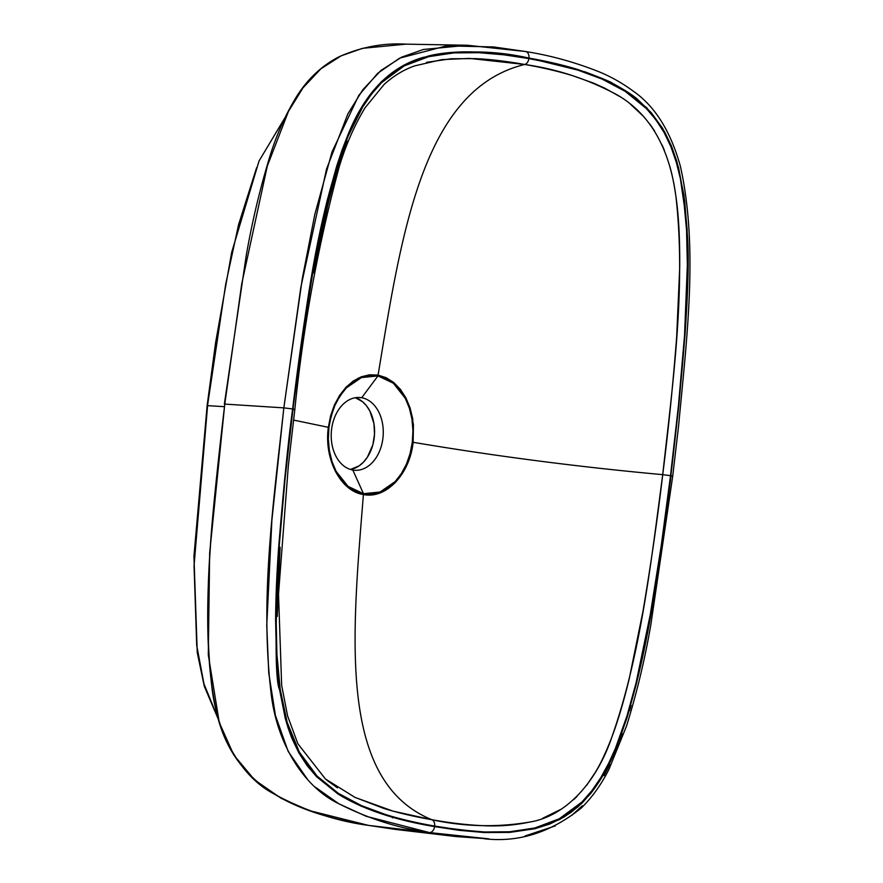 <?xml version="1.0" encoding="UTF-8"?>
<svg xmlns="http://www.w3.org/2000/svg" width="883" height="883" viewBox="0 0 883 883"><rect width="100%" height="100%" fill="white"/><g stroke="black" fill="none" stroke-linecap="round" stroke-linejoin="round"><path stroke-width="1.32" d="M361.677 397.747A36.468 25.982 93.9 0 0 331.578 429.37A36.468 25.982 93.9 0 0 352.803 470.032L363.487 493.696L348.057 486.39L336.092 471.29L331.986 461.467L329.348 450.551L328.333 439.05L328.94 427.438L331.147 416.114L334.889 405.452L340.032 395.904L346.335 387.913L361.412 377.582L377.957 375.915L361.677 397.747L357.714 397.482L361.677 397.747A36.468 25.982 -86.1 0 1 383.045 437.041A36.468 25.982 -86.1 0 1 354.767 470.275A36.468 25.982 -86.1 0 1 352.803 470.032A36.468 25.982 -86.1 0 1 331.434 430.749A36.468 25.982 -86.1 0 1 359.701 397.516A36.468 25.982 -86.1 0 1 361.677 397.747L377.957 375.915L393.376 383.222L405.33 398.376L409.414 408.266L411.953 419.083L412.935 430.551L412.306 442.162L410.12 453.498L406.423 464.138L401.39 473.608L395.098 481.654L380.021 492.041L363.487 493.696L352.803 470.032A36.468 25.982 93.9 0 0 382.891 438.421A36.468 25.982 93.9 0 0 361.677 397.747M350.463 469.469A36.468 25.982 93.9 0 0 374.469 435.065A36.468 25.982 93.9 0 0 355.319 397.736L362.46 401.644L366.489 405.772L369.822 410.948L373.951 423.663L374.513 434.27L372.847 444.8L367.416 457.151L363.553 462.063L359.105 465.871L350.463 469.469M377.957 375.915L385.97 378.487L393.399 383.244L399.922 389.944L405.33 398.376L409.392 408.233L411.953 419.05C413.156 428.575 413.277 436.279 412.306 442.162L413.134 442.295L412.725 418.917L410.065 407.858L405.904 397.88L400.385 389.315L393.763 382.527L386.213 377.703L378.079 375.098L377.957 375.915L378.079 375.098L361.268 376.787L345.948 387.295L334.403 405.01L328.355 427.328L328.94 427.438L331.147 416.092L334.9 405.44L339.999 395.959L346.291 387.957L353.531 381.743L361.39 377.582L369.657 375.606L377.957 375.915M530.528 821.874C514.679 825.362 498.167 826.598 480.992 825.572C466.014 824.843 449.668 822.89 431.942 819.733C337.438 781.389 352.019 636.389 363.41 494.524L371.831 494.833L380.22 492.835L388.2 488.619L395.529 482.328L401.908 474.215L407.118 464.535L410.882 453.818L413.134 442.295C495.44 456.18 578.641 466.964 662.714 474.657C657.526 518.597 650.948 564.149 642.979 611.312L629.281 678.541C622.868 704.943 616.29 726.433 609.546 743C604.579 755.175 599.877 764.899 595.429 772.195L586.643 785.34M577.063 796.4L573.751 799.59M561.312 809.137L542.791 818.232M619.601 96.446L604.8 88.19L593.398 83.068L573.056 75.817C558.553 71.346 542.427 67.572 524.679 64.47C422.394 89.481 401.423 234.039 378.079 375.098C401.423 234.039 422.394 89.481 524.679 64.47C556.356 68.907 586.776 78.819 615.937 94.194C649.259 112.892 669.237 146.832 675.87 196.026C686.29 286.964 672.89 382.196 662.714 474.657C650.87 563.475 640.639 655.054 611.963 736.775C596.599 782.603 565.661 816.223 529.712 822.073C497.041 827.559 464.447 826.775 431.942 819.733A6.347 4.437 100 0 1 434.624 826.08C452.449 829.28 469.072 831.245 484.48 831.974L509.612 831.764L534.712 828.011L547.107 824.225L559.248 818.795L570.915 811.455L581.864 802.073L591.842 790.726L600.749 777.724C604.656 771.775 609.557 761.963 615.451 748.298L626.875 716.268L636.058 682.967L650.263 614.634L661.29 545.352L670.506 475.661L662.714 474.657C578.641 466.964 495.44 456.18 413.134 442.295L412.306 442.162C411.82 448.134 409.855 455.462 406.412 464.16L401.368 473.63L395.109 481.654L384.028 490.22L380.043 492.03L371.787 494.005L363.487 493.696L363.41 494.524L363.487 493.696L355.474 491.125L348.034 486.378L341.5 479.679L336.07 471.235L331.964 461.401L329.359 450.562L328.333 439.083L328.94 427.438L328.355 427.328L330.595 415.816L334.403 405.01L339.569 395.418L345.948 387.295L353.288 381.003L361.268 376.787L369.646 374.789L378.079 375.098L386.213 377.703L393.763 382.527L400.385 389.315L405.904 397.88L410.065 407.858L413.432 424.591L413.134 442.295C409.8 474.303 385.959 499.337 363.41 494.524C340.661 491.345 323.851 459.127 328.355 427.328L293.542 420.076L328.355 427.328L327.736 439.127L328.785 450.783L331.423 461.754L335.584 471.743L341.092 480.297L347.725 487.096L355.275 491.908L363.41 494.524C352.019 636.389 337.438 781.389 431.942 819.733C414.226 816.643 398.134 812.857 383.652 808.386L354.293 797.095M337.405 787.791L326.666 780.075M277.262 616.411L280.099 547.25M669.811 166.401C672.305 174.9 674.469 185.849 676.312 199.238C678.784 217.395 679.921 240.253 679.711 267.814L676.665 336.953C672.956 384.889 668.31 430.794 662.714 474.657L670.506 475.661L678.431 405.739L684.535 335.573L687.349 265.231L686.566 230.165L685.318 212.77L680.385 178.653L676.312 162.295L670.914 146.766L664.071 132.461L655.848 119.691L646.444 108.631L636.135 99.227L625.164 91.324C610.672 82.296 594.965 75.243 578.023 70.165C563.056 65.541 546.676 61.678 528.862 58.587A6.347 4.437 100 0 1 524.679 64.47C506.985 61.313 490.661 59.36 475.716 58.631L451.07 58.764L426.478 62.351M347.725 141.236C340.893 157.803 334.216 179.282 327.692 205.673L313.785 272.902M664.347 150.242L662.14 145.077M654.601 131.004L649.976 124.249M643.718 116.6L630.219 103.962M315.352 787.172L338.741 803.729L366.103 816.267L429.469 832.581L368.63 825.406C288.631 812.239 228.068 782.261 214.69 703.078C199.514 624.535 211.964 514.193 224.779 404.094L283.84 407.869L300.816 287.428L326.511 169.128L347.88 113.896L362.792 89.768L381.003 70.408L401.666 57.141L423.41 49.481L467.35 45.254L525.374 51.501L493.597 46.942L446.599 45.85L399.613 58.157L377.67 73.311L358.796 95.364L332.019 151.931L314.823 214.37L302.328 278.399L283.84 407.869L292.626 408.95L283.84 407.869C273.62 501.445 259.922 597.029 270.904 691.566C276.28 743.011 303.487 786.444 337.946 803.287C367.56 818.386 398.067 828.155 429.469 832.581A6.347 4.437 -80 0 0 434.568 826.598C394.558 819.954 362.372 809.082 337.979 793.972L316.611 776.731L307.152 765.682L298.884 752.923L291.158 736.444L288.001 727.603L285.297 718.442L279.58 689.722C275.33 681.687 274.966 634.899 278.498 549.358C283.454 488.365 288.167 441.555 292.626 408.95C305.33 315.606 315.397 218.465 348.465 133.543C365.341 92.285 390.176 66.92 422.99 57.439C458.354 49.901 493.674 50.11 528.928 58.068A6.347 4.437 -80 0 0 525.606 51.534A6.347 4.437 -80 0 0 525.374 51.501A6.347 4.437 100 0 1 525.606 51.534A6.347 4.437 100 0 1 528.928 58.068L585.153 71.898C603.001 78.697 612.085 82.461 612.394 83.223C625.054 90.11 633.608 95.651 638.034 99.812L651.257 112.682L662.703 128.465L671.842 146.986L678.541 167.549L684.656 200.551L687.371 234.657C690.462 275.849 684.965 356.202 670.859 475.716C658.288 568.52 648.133 664.689 615.87 749.093C609.071 766.058 600.539 781.036 590.285 794.005L577.901 806.93L564.248 816.918L549.778 824.049L534.888 828.729L509.723 832.404L484.535 832.548L434.568 826.598C416.014 823.32 399.591 819.457 385.275 815.02L361.191 806.19L337.979 793.972L316.611 776.731L307.141 765.671L298.884 752.923L292.019 738.596L286.6 723.056L279.58 689.722L276.357 655.02L275.606 619.855C275.717 599.138 276.677 575.639 278.498 549.358L284.657 479.039L292.626 408.95C299.392 353.785 306.18 307.118 312.968 268.94C317.571 243.046 322.328 220.143 327.251 200.22L336.71 166.037L341.942 150.353L347.957 134.768L362.692 105.53L381.522 81.523L404.006 65.066L428.465 55.971C442.769 52.505 459.546 51.225 478.796 52.119C493.597 52.803 510.308 54.79 528.928 58.068C547.471 61.346 563.906 65.199 578.21 69.647L602.294 78.477L625.506 90.695L646.875 107.936L664.601 131.744L671.466 146.07L676.897 161.611L683.906 194.944L687.129 229.646L687.879 264.801C687.769 285.529 686.808 309.028 684.987 335.308L678.828 405.628L670.859 475.716L661.643 545.584L650.639 615.054L644.082 649.491L636.455 683.563L627.294 716.974L615.87 749.093L608.983 764.303L601.135 778.585L592.206 791.598L582.184 802.934L571.202 812.294L559.491 819.601L534.888 828.729L509.723 832.404L484.535 832.548L459.48 830.362L434.568 826.598A6.347 4.437 100 0 1 429.469 832.581L488.763 838.85M355.308 797.581L325.43 778.994L297.858 743.751L287.593 715.936L281.655 685.34L278.52 594.116L288.322 465.893L294.834 409.48C303.2 326.555 317.979 245.706 339.182 166.942C345.661 145.397 354.271 125.706 365.01 107.858L384.05 84.514C393.619 75.861 403.851 69.647 414.723 65.872L441.897 59.614L469.513 58.41L524.679 64.47A6.347 4.437 -80 0 0 528.862 58.587C510.937 55.375 494.314 53.41 479.005 52.693C461.732 51.678 444.988 53.002 428.774 56.655L416.379 60.441L404.237 65.872L392.571 73.212L381.633 82.594L371.644 93.94L362.736 106.942C358.763 113.024 353.862 122.836 348.034 136.368L336.611 168.399L327.427 201.699L313.222 270.032L302.196 339.315L292.979 409.006L294.834 409.48L292.979 409.006L285.054 478.928L278.951 549.094L276.136 619.425L276.931 654.502L280.165 689.115L283.101 706.014L287.174 722.382L292.582 737.901L299.414 752.206L307.637 764.976L317.041 776.036L327.361 785.44L338.321 793.342L361.456 805.605L385.463 814.501C400.407 819.126 416.798 822.989 434.624 826.08L459.48 829.832L484.48 831.974L509.612 831.764L534.712 828.011L559.248 818.795L581.864 802.073L591.842 790.726L600.749 777.724L608.586 763.464L615.451 748.298L626.875 716.268L636.058 682.967C640.926 663.232 645.661 640.451 650.263 614.634L661.29 545.352L670.506 475.661L678.431 405.739L684.535 335.573L686.499 300.408L687.349 265.231L686.566 230.165L683.321 195.551L680.385 178.653L676.312 162.295L670.914 146.766L664.071 132.461L655.848 119.691L646.444 108.631L625.164 91.324L602.029 79.051L578.023 70.165L553.564 63.576L528.862 58.587L504.005 54.834L479.005 52.693L453.873 52.903L428.774 56.655L404.237 65.872L381.633 82.594L371.644 93.94L362.736 106.942L348.034 136.368L336.611 168.399L327.427 201.699C322.56 221.434 317.825 244.205 313.222 270.032L302.196 339.315L292.979 409.006C286.28 463.575 281.611 510.264 278.951 549.094C277.163 575.407 276.224 598.851 276.136 619.425C276.037 646.257 277.372 669.491 280.165 689.115L287.174 722.382L299.414 752.206L317.041 776.036L338.321 793.342C351.191 801.643 366.898 808.696 385.463 814.501C399.668 818.938 416.059 822.801 434.624 826.08A6.347 4.437 -80 0 0 431.942 819.733L393.056 811.146L354.834 797.36M671.003 476.213L664.744 524.734M670.859 475.716L672.714 476.191L670.859 475.716M294.834 409.48L293.884 409.546M358.31 378.067L359.425 378.41M395.683 829.435L368.63 825.406C334.778 820.892 302.262 809.854 271.081 792.316C239.657 774.457 216.898 733.243 211.743 686.058C201.037 592.283 214.58 497.306 224.779 404.094L283.84 407.869L271.876 520.33L266.754 625.429L268.752 673.023L275.43 715.495L288.145 751.367L307.836 779.855M224.779 404.094L241.732 283.829L267.306 166.048L288.432 111.446L303.046 87.781L320.849 68.852L341.07 55.872L362.471 48.333L406.014 44.15L362.494 48.333L341.092 55.872L320.86 68.841L303.057 87.77L288.432 111.435L267.317 166.037L241.732 283.829L224.779 404.094M629.579 710.716L631.113 705.34M647.515 633.409L653.663 598.84M660.363 555.915L661.499 548.023M224.768 404.215L209.668 552.868L208.289 654.8L219.249 722.393L233.752 754.954L254.602 779.921L281.18 798.331L309.679 810.682L368.586 825.406L395.573 829.424L368.63 825.406A1.589 1.115 100 0 1 368.586 825.406A1.589 1.115 -80 0 0 368.63 825.406L429.469 832.581L456.489 836.609L488.696 838.85M524.966 836.002L555.23 825.925M571.809 815.318L582.294 805.793M604.071 775.605L609.778 764.512M619.888 740.384L622.25 733.795M392.516 817.846L391.699 816.665M224.05 406.655L207.527 405.639L224.05 406.655M207.582 405.772L194.061 565.33L196.688 645.186L203.94 683.828L218.024 718.287L204.028 684.17L196.766 645.87L194.05 565.97L207.141 405.661M207.527 405.639L225.695 284.216L238.565 224.69L256.633 167.66M493.597 46.942L525.584 51.523C550.595 55.463 575.197 62.274 599.414 71.942C611.146 76.788 622.427 83.19 633.243 91.148C654.91 106.137 670.639 131.203 680.418 166.379C698.475 247.637 686.831 337.538 678.674 425.032L672.714 476.191L650.815 624.899C644.833 659.502 636.731 693.221 626.522 726.08L609.005 769.248C601.466 784.303 592.261 797.206 581.389 807.934C550.992 832.426 518.641 842.691 484.326 838.751M467.35 45.254L406.014 44.15C383.321 42.825 360.97 47.053 338.984 56.81C321.589 65.784 307.317 79.26 296.158 97.24C285.01 115.618 276.092 135.85 269.403 157.936C259.712 189.823 251.964 222.505 246.158 256.004L224.359 404.105M395.562 829.424L456.489 836.609M284.889 117.836L259.05 160.96L231.688 252.317L215.618 342.582L207.119 405.65L193.951 556.323L197.251 652.57L204.293 686.312L218.3 719.237"/></g></svg>
